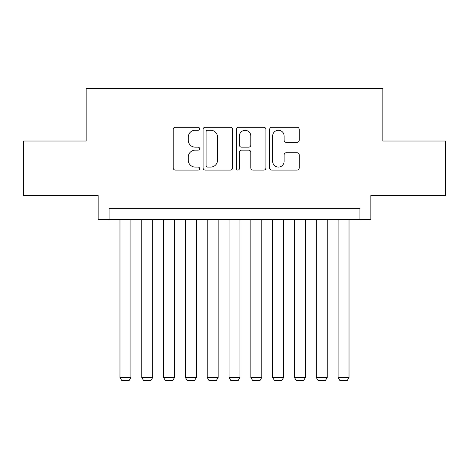 <?xml version="1.0" encoding="UTF-8"?>
<svg xmlns="http://www.w3.org/2000/svg" width="469" height="469" viewBox="0 0 469 469"><rect width="100%" height="100%" fill="white"/><g stroke="black" fill="none" stroke-linecap="round" stroke-linejoin="round"><path stroke-width="0.7" d="M199.601 128.746A1.501 1.501 0 0 0 198.1 127.251L175.347 127.251A2.14 2.14 0 0 0 173.208 129.391L173.208 167.931A2.14 2.14 0 0 0 175.347 170.071L198.1 170.071A1.501 1.501 0 0 0 199.601 168.576A1.501 1.501 0 0 0 198.1 167.075L195.157 167.075A6.853 6.853 0 0 1 188.304 160.222L188.304 157.015A6.853 6.853 0 0 1 195.157 150.162L198.1 150.162A1.501 1.501 0 0 0 199.601 148.661A1.501 1.501 0 0 0 198.1 147.16L195.157 147.16A6.853 6.853 0 0 1 188.304 140.313L188.304 137.1A6.853 6.853 0 0 1 195.157 130.247L198.1 130.247A1.501 1.501 0 0 0 199.601 128.746M297.076 142.347A2.14 2.14 0 0 0 299.216 140.202L299.216 129.391A2.14 2.14 0 0 0 297.076 127.251L271.809 127.251A2.14 2.14 0 0 0 269.669 129.391L269.669 167.931A2.14 2.14 0 0 0 271.809 170.071L297.076 170.071A2.14 2.14 0 0 0 299.216 167.931L299.216 154.87A2.14 2.14 0 0 0 297.076 152.73L286.266 152.73A2.14 2.14 0 0 0 284.12 154.87L284.12 161.348A5.728 5.728 0 0 1 278.393 167.075A5.728 5.728 0 0 1 272.665 161.348L272.665 135.975A5.728 5.728 0 0 1 278.393 130.247A5.728 5.728 0 0 1 284.12 135.975L284.12 140.202A2.14 2.14 0 0 0 286.266 142.347L297.076 142.347M359.928 219.556L370.838 219.556L370.838 195.561L445.55 195.561L445.55 141.028L382.833 141.028L382.833 88.676L86.167 88.676L86.167 141.028L23.45 141.028L23.45 195.561L98.162 195.561L98.162 219.556L359.928 219.556L359.928 208.652L109.072 208.652L109.072 219.556M232.624 129.391A2.14 2.14 0 0 0 230.484 127.251L205.217 127.251A2.14 2.14 0 0 0 203.077 129.391L203.077 167.931A2.14 2.14 0 0 0 205.217 170.071L230.484 170.071A2.14 2.14 0 0 0 232.624 167.931L232.624 129.391M238.516 127.251L263.783 127.251A2.14 2.14 0 0 1 265.923 129.391L265.923 167.931A2.14 2.14 0 0 1 263.783 170.071L252.967 170.071A2.14 2.14 0 0 1 250.827 167.931L250.827 152.302A2.14 2.14 0 0 0 248.687 150.162L241.512 150.162A2.14 2.14 0 0 0 239.372 152.302L239.372 168.576A1.501 1.501 0 0 1 237.871 170.071A1.501 1.501 0 0 1 236.376 168.576L236.376 129.391A2.14 2.14 0 0 1 238.516 127.251M207.574 130.247A1.501 1.501 0 0 0 206.079 131.748L206.079 165.575A1.501 1.501 0 0 0 207.574 167.075L210.681 167.075A6.853 6.853 0 0 0 217.534 160.222L217.534 137.1A6.853 6.853 0 0 0 210.681 130.247L207.574 130.247M250.827 136.08A5.728 5.728 0 0 0 245.099 130.353A5.728 5.728 0 0 0 239.372 136.08L239.372 145.021A2.14 2.14 0 0 0 241.512 147.16L248.687 147.16A2.14 2.14 0 0 0 250.827 145.021L250.827 136.08M130.886 219.556L130.886 377.492L119.976 377.492L119.976 219.556M130.886 377.492L129.251 380.324L121.612 380.324L119.976 377.492M152.701 219.556L152.701 377.492L141.79 377.492L141.79 219.556M152.701 377.492L151.059 380.324L143.426 380.324L141.79 377.492M174.509 219.556L174.509 377.492L163.605 377.492L163.605 219.556M174.509 377.492L172.873 380.324L165.24 380.324L163.605 377.492M196.323 219.556L196.323 377.492L185.419 377.492L185.419 219.556M196.323 377.492L194.688 380.324L187.055 380.324L185.419 377.492M218.138 219.556L218.138 377.492L207.234 377.492L207.234 219.556M218.138 377.492L216.502 380.324L208.869 380.324L207.234 377.492M239.952 219.556L239.952 377.492L229.048 377.492L229.048 219.556M239.952 377.492L238.316 380.324L230.684 380.324L229.048 377.492M261.766 219.556L261.766 377.492L250.862 377.492L250.862 219.556M261.766 377.492L260.131 380.324L252.498 380.324L250.862 377.492M283.581 219.556L283.581 377.492L272.677 377.492L272.677 219.556M283.581 377.492L281.945 380.324L274.312 380.324L272.677 377.492M305.395 219.556L305.395 377.492L294.491 377.492L294.491 219.556M305.395 377.492L303.76 380.324L296.127 380.324L294.491 377.492M327.21 219.556L327.21 377.492L316.299 377.492L316.299 219.556M327.21 377.492L325.574 380.324L317.941 380.324L316.299 377.492M349.024 219.556L349.024 377.492L338.114 377.492L338.114 219.556M349.024 377.492L347.388 380.324L339.749 380.324L338.114 377.492"/></g></svg>
